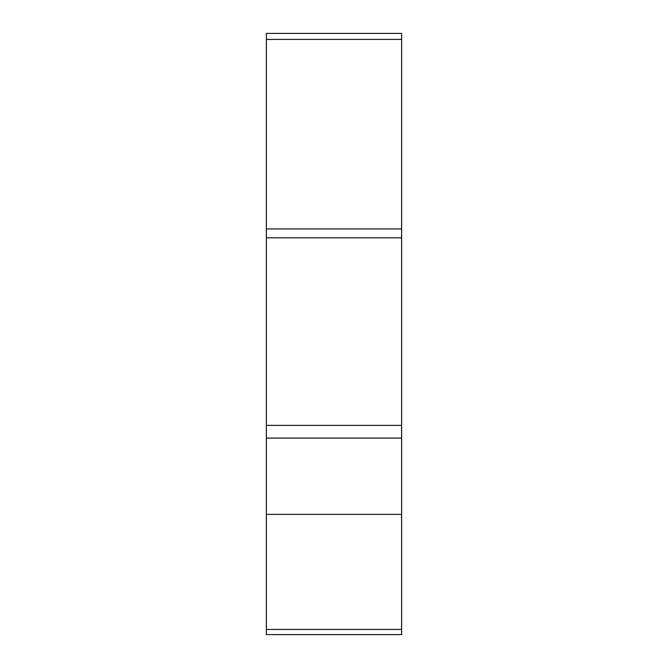 <?xml version="1.0" encoding="UTF-8"?>
<svg xmlns="http://www.w3.org/2000/svg" width="668" height="668" viewBox="0 0 668 668"><rect width="100%" height="100%" fill="white"/><g stroke="black" fill="none" stroke-linecap="round" stroke-linejoin="round"><path stroke-width="1" d="M266.365 237.808L401.635 237.808L401.635 33.4L266.365 33.4L266.365 629.423L401.635 629.423L401.635 425.382L266.365 425.382M266.365 629.423L266.365 634.6L401.635 634.6L401.635 629.423M401.635 425.382L401.635 237.808M266.365 228.915L401.635 228.915M266.365 514.36L401.635 514.36M266.365 438.083L401.635 438.083M401.635 39.412L266.365 39.412"/></g></svg>
